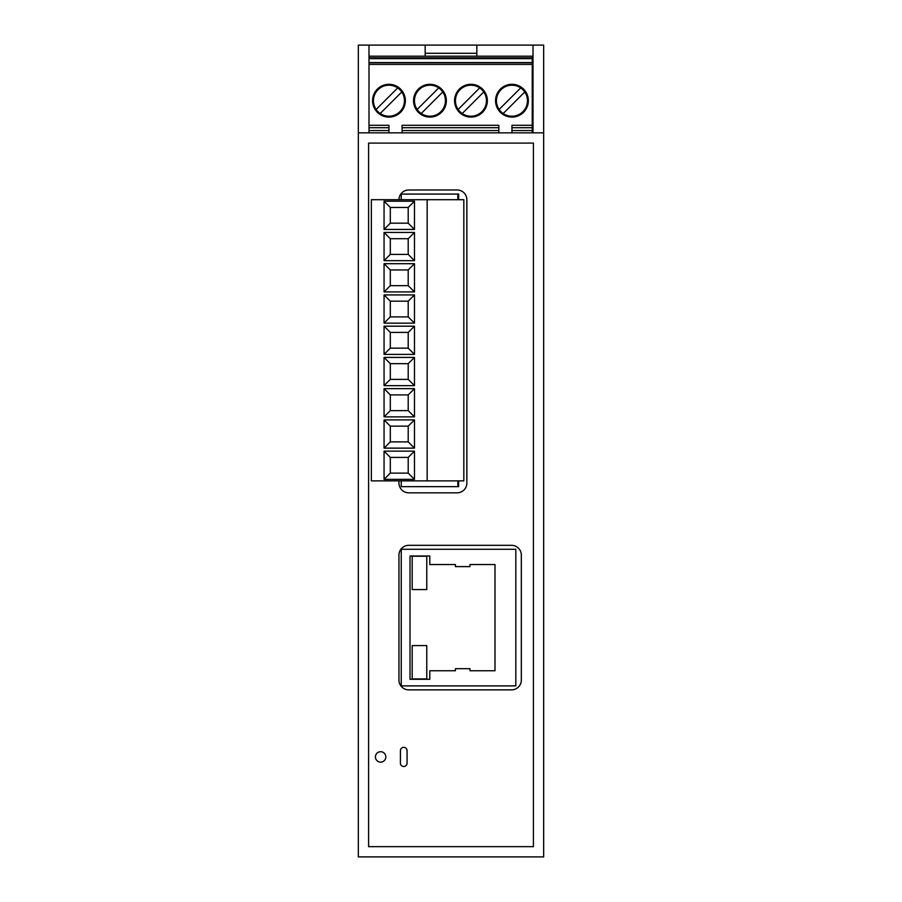 <?xml version="1.0" encoding="UTF-8"?>
<svg xmlns="http://www.w3.org/2000/svg" width="902" height="902" viewBox="0 0 902 902"><rect width="100%" height="100%" fill="white"/><g stroke="black" fill="none" stroke-linecap="round" stroke-linejoin="round"><path stroke-width="1.35" d="M412.191 589.57L426.77 589.57L426.77 556.241L412.191 556.241L412.191 589.57M412.191 678.924L426.77 678.924L426.77 645.595L412.191 645.595L412.191 678.924M358.342 132.842L543.658 132.842L543.658 856.9L358.342 856.9L358.342 45.1L368.997 45.1L368.997 132.842M533.003 81.631L532.248 81.631M533.003 58.765L532.248 58.765M515.809 549.273L515.809 685.892L401.255 685.892L401.255 549.273L515.809 549.273M410.015 679.296L429.803 679.296L429.803 670.75L455.42 670.75L455.42 668.675L469.998 668.675L469.998 670.75L494.995 670.75L494.995 564.528L469.998 564.528L469.998 566.614L455.42 566.614L455.42 564.528L429.803 564.528L429.803 555.993L410.015 555.993L410.015 679.296M368.591 143.091L368.591 846.651L533.409 846.651L533.409 143.091L368.591 143.091M407.073 763.171A3.337 3.337 0 0 1 403.746 766.508A3.337 3.337 0 0 1 400.409 763.171L400.409 750.678A3.337 3.337 0 0 1 403.746 747.341A3.337 3.337 0 0 1 407.073 750.678L407.073 763.171M521.322 680.074A9.787 9.787 0 0 1 511.535 689.861L408.741 689.861A9.787 9.787 0 0 1 398.955 680.074L398.955 555.102A9.787 9.787 0 0 1 408.741 545.315L511.535 545.315A9.787 9.787 0 0 1 521.322 555.102L521.322 680.074M380.621 762.134A5.209 5.209 0 0 1 375.424 756.925A5.209 5.209 0 0 1 380.621 751.716A5.209 5.209 0 0 1 385.83 756.925A5.209 5.209 0 0 1 380.621 762.134M398.955 199.703A9.787 9.787 0 0 1 408.741 189.984L457.066 189.984A9.787 9.787 0 0 1 466.853 199.782L466.853 483.032A9.787 9.787 0 0 1 457.066 492.83L408.741 492.83A9.787 9.787 0 0 1 398.955 483.032L398.955 480.879M533.003 132.842L533.003 45.1L543.658 45.1L543.658 132.842M425.169 56.183L425.169 45.1L476.831 45.1L476.831 56.183M425.169 53.286L476.831 53.286L425.169 53.297M368.997 45.1L425.169 45.1M476.831 45.1L533.003 45.1M408.211 426.15L408.211 441.879L390.307 441.879L390.307 426.15L408.211 426.15L414.469 419.904L414.469 448.125L408.211 441.879M408.211 457.393L408.211 473.122L390.307 473.122L390.307 457.393L408.211 457.393L414.469 451.147L414.469 479.368L408.211 473.122M408.211 394.907L408.211 410.635L390.307 410.635L390.307 394.907L408.211 394.907L414.469 388.661L414.469 416.882L408.211 410.635M408.211 363.664L408.211 379.392L390.307 379.392L390.307 363.664L408.211 363.664L414.469 357.417L414.469 385.639L408.211 379.392M408.211 332.421L408.211 348.149L390.307 348.149L390.307 332.421L408.211 332.421L414.469 326.174L414.469 354.396L408.211 348.149M408.211 301.178L408.211 316.906L390.307 316.906L390.307 301.178L408.211 301.178L414.469 294.931L414.469 323.153L408.211 316.906M408.211 207.46L408.211 223.177L390.307 223.177L390.307 207.46L408.211 207.46L414.469 201.214L414.469 229.435L408.211 223.177M408.211 269.946L408.211 285.663L390.307 285.663L390.307 269.946L408.211 269.946L414.469 263.688L414.469 291.91L408.211 285.663M408.211 238.703L408.211 254.42L390.307 254.42L390.307 238.703L408.211 238.703L414.469 232.445L414.469 260.667L408.211 254.42M401.255 199.703L401.255 194.077L458.656 194.077L458.656 199.703M457.833 480.879L457.833 486.652L458.656 486.652L458.656 480.879M390.307 426.15L384.06 419.904L414.469 419.904M414.469 448.125L384.06 448.125L384.06 419.904M384.06 448.125L390.307 441.879M390.307 457.393L384.06 451.147L414.469 451.147M414.469 479.368L384.06 479.368L384.06 451.147M384.06 479.368L390.307 473.122M390.307 394.907L384.06 388.661L414.469 388.661M414.469 416.882L384.06 416.882L384.06 388.661M384.06 416.882L390.307 410.635M390.307 363.664L384.06 357.417L414.469 357.417M414.469 385.639L384.06 385.639L384.06 357.417M384.06 385.639L390.307 379.392M390.307 332.421L384.06 326.174L414.469 326.174M414.469 354.396L384.06 354.396L384.06 326.174M384.06 354.396L390.307 348.149M390.307 301.178L384.06 294.931L414.469 294.931M414.469 323.153L384.06 323.153L384.06 294.931M384.06 323.153L390.307 316.906M390.307 207.46L384.06 201.214L414.469 201.214M414.469 229.435L384.06 229.435L384.06 201.214M384.06 229.435L390.307 223.177M390.307 269.946L384.06 263.688L414.469 263.688M414.469 291.91L384.06 291.91L384.06 263.688M384.06 291.91L390.307 285.663M390.307 238.703L384.06 232.445L414.469 232.445M414.469 260.667L384.06 260.667L384.06 232.445M384.06 260.667L390.307 254.42M457.833 486.652L401.255 486.652L401.255 480.879M427.165 480.879L463.831 480.879L463.831 199.703L371.353 199.703L371.353 480.879L427.165 480.879L427.165 199.703M401.762 91.959L380.204 113.517A15.514 15.514 0 0 0 401.762 91.959A15.514 15.514 0 0 0 397.703 87.9L376.145 109.458A15.514 15.514 0 0 0 380.204 113.517M376.145 109.458A15.514 15.514 0 0 1 397.703 87.9M417.152 109.458A15.514 15.514 0 0 1 438.71 87.9L417.152 109.458A15.514 15.514 0 0 0 421.211 113.517L442.758 91.959A15.514 15.514 0 0 0 438.71 87.9M442.758 91.959A15.514 15.514 0 0 1 421.211 113.517M499.144 109.458A15.514 15.514 0 0 1 520.702 87.9L499.144 109.458A15.514 15.514 0 0 0 503.203 113.517L524.761 91.959A15.514 15.514 0 0 1 503.203 113.517M520.702 87.9A15.514 15.514 0 0 1 524.761 91.959M458.148 109.458A15.514 15.514 0 0 1 479.706 87.9L458.148 109.458A15.514 15.514 0 0 0 462.207 113.517L483.765 91.959A15.514 15.514 0 0 0 479.706 87.9M483.765 91.959A15.514 15.514 0 0 1 462.207 113.517M388.954 84.303A16.405 16.405 0 0 1 405.359 100.708A16.405 16.405 0 0 1 388.954 117.102A16.405 16.405 0 0 1 372.56 100.708A16.405 16.405 0 0 1 388.954 84.303M429.961 84.303A16.405 16.405 0 0 1 446.355 100.708A16.405 16.405 0 0 1 429.961 117.102A16.405 16.405 0 0 1 413.556 100.708A16.405 16.405 0 0 1 429.961 84.303M511.953 84.303A16.405 16.405 0 0 1 528.358 100.708A16.405 16.405 0 0 1 511.953 117.102A16.405 16.405 0 0 1 495.559 100.708A16.405 16.405 0 0 1 511.953 84.303M470.957 84.303A16.405 16.405 0 0 1 487.351 100.708A16.405 16.405 0 0 1 470.957 117.102A16.405 16.405 0 0 1 454.552 100.708A16.405 16.405 0 0 1 470.957 84.303M498.84 130.531L402.078 130.531M511.953 130.531L532.248 130.531L532.248 62.779L368.997 62.779M532.248 132.842L532.248 130.531M368.997 57.818L532.248 57.818L532.248 56.183L368.997 56.183M532.248 57.818L532.248 58.641L368.997 58.641M368.997 62.576L532.248 62.576L532.248 58.641M511.953 132.842L511.953 125.288L532.248 125.288M402.078 132.842L402.078 125.288L498.84 125.288L498.84 132.842M368.997 130.531L388.954 130.531M368.997 125.288L388.954 125.288L388.954 132.842M457.833 194.077L457.833 199.703M402.078 127.712L498.84 127.712M532.248 127.712L511.953 127.712M532.248 64.414L368.997 64.414M368.997 127.712L388.954 127.712"/></g></svg>

